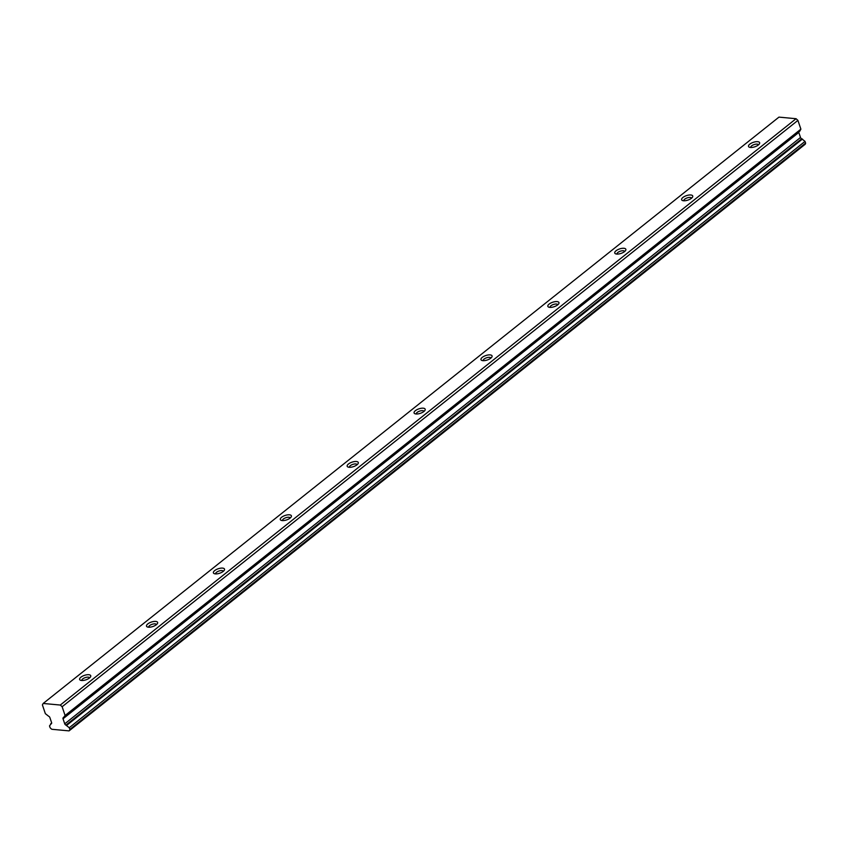 <?xml version="1.0" encoding="UTF-8"?>
<svg xmlns="http://www.w3.org/2000/svg" width="848" height="848" viewBox="0 0 848 848"><rect width="100%" height="100%" fill="white"/><g stroke="black" fill="none" stroke-linecap="round" stroke-linejoin="round"><path stroke-width="1.27" d="M155.693 621.414A5.862 2.353 161.3 0 1 157.399 623.587A5.862 2.353 161.3 0 1 148.453 627.191A5.862 2.353 161.3 0 1 147.404 626.969A5.862 2.353 161.3 0 1 148.347 623.503A5.862 2.353 161.3 0 1 155.693 621.414M148.771 627.213A4.06 1.632 161.3 0 1 148.76 627.17A4.06 1.632 161.3 0 1 150.732 624.891A4.06 1.632 161.3 0 1 155.11 623.863A4.06 1.632 161.3 0 1 156.445 624.563A4.06 1.632 161.3 0 1 156.456 624.605M222.589 568.107A5.862 2.353 161.3 0 1 224.285 570.28A5.862 2.353 161.3 0 1 215.339 573.884A5.862 2.353 161.3 0 1 214.3 573.661A5.862 2.353 161.3 0 1 215.233 570.195A5.862 2.353 161.3 0 1 222.589 568.107M215.657 573.905A4.06 1.632 161.3 0 1 215.646 573.863A4.06 1.632 161.3 0 1 217.629 571.584A4.06 1.632 161.3 0 1 221.996 570.566A4.06 1.632 161.3 0 1 223.331 571.255A4.06 1.632 161.3 0 1 223.353 571.298M289.475 514.81A5.862 2.353 161.3 0 1 291.171 516.973A5.862 2.353 161.3 0 1 282.225 520.577A5.862 2.353 161.3 0 1 281.186 520.354A5.862 2.353 161.3 0 1 282.119 516.898A5.862 2.353 161.3 0 1 289.475 514.81M282.554 520.598A4.06 1.632 161.3 0 1 282.532 520.555A4.06 1.632 161.3 0 1 284.515 518.287A4.06 1.632 161.3 0 1 288.892 517.259A4.06 1.632 161.3 0 1 290.228 517.958A4.06 1.632 161.3 0 1 290.239 518.001M356.361 461.503A5.862 2.353 161.3 0 1 358.068 463.676A5.862 2.353 161.3 0 1 349.111 467.28A5.862 2.353 161.3 0 1 348.072 467.057A5.862 2.353 161.3 0 1 349.016 463.591A5.862 2.353 161.3 0 1 356.361 461.503M349.44 467.301A4.06 1.632 161.3 0 1 349.429 467.259A4.06 1.632 161.3 0 1 351.401 464.98A4.06 1.632 161.3 0 1 355.778 463.951A4.06 1.632 161.3 0 1 357.114 464.651A4.06 1.632 161.3 0 1 357.125 464.693M423.247 408.195A5.862 2.353 161.3 0 1 424.954 410.368A5.862 2.353 161.3 0 1 416.008 413.972A5.862 2.353 161.3 0 1 414.969 413.75A5.862 2.353 161.3 0 1 415.902 410.294A5.862 2.353 161.3 0 1 423.247 408.195M416.326 413.994A4.06 1.632 161.3 0 1 416.315 413.951A4.06 1.632 161.3 0 1 418.297 411.683A4.06 1.632 161.3 0 1 422.664 410.655A4.06 1.632 161.3 0 1 424 411.354A4.06 1.632 161.3 0 1 424.021 411.397M490.144 354.899A5.862 2.353 161.3 0 1 491.84 357.072A5.862 2.353 161.3 0 1 482.894 360.665A5.862 2.353 161.3 0 1 481.855 360.442A5.862 2.353 161.3 0 1 482.788 356.987A5.862 2.353 161.3 0 1 490.144 354.899M483.222 360.686A4.06 1.632 161.3 0 1 483.201 360.644A4.06 1.632 161.3 0 1 485.183 358.375A4.06 1.632 161.3 0 1 489.561 357.347A4.06 1.632 161.3 0 1 490.897 358.047A4.06 1.632 161.3 0 1 490.907 358.089M557.03 301.591A5.862 2.353 161.3 0 1 558.726 303.764A5.862 2.353 161.3 0 1 549.78 307.368A5.862 2.353 161.3 0 1 548.741 307.146A5.862 2.353 161.3 0 1 549.674 303.679A5.862 2.353 161.3 0 1 557.03 301.591M550.108 307.389A4.06 1.632 161.3 0 1 550.087 307.347A4.06 1.632 161.3 0 1 552.069 305.068A4.06 1.632 161.3 0 1 556.447 304.04A4.06 1.632 161.3 0 1 557.783 304.739A4.06 1.632 161.3 0 1 557.793 304.782M623.916 248.284A5.862 2.353 161.3 0 1 625.623 250.457A5.862 2.353 161.3 0 1 616.676 254.061A5.862 2.353 161.3 0 1 615.637 253.838A5.862 2.353 161.3 0 1 616.57 250.383A5.862 2.353 161.3 0 1 623.916 248.284M616.994 254.082A4.06 1.632 161.3 0 1 616.984 254.04A4.06 1.632 161.3 0 1 618.966 251.771A4.06 1.632 161.3 0 1 623.333 250.743A4.06 1.632 161.3 0 1 624.669 251.443A4.06 1.632 161.3 0 1 624.679 251.485M690.813 194.987A5.862 2.353 161.3 0 1 692.509 197.16A5.862 2.353 161.3 0 1 683.562 200.753A5.862 2.353 161.3 0 1 682.523 200.541A5.862 2.353 161.3 0 1 683.456 197.075A5.862 2.353 161.3 0 1 690.813 194.987M683.891 200.785A4.06 1.632 161.3 0 1 683.87 200.743A4.06 1.632 161.3 0 1 685.852 198.464A4.06 1.632 161.3 0 1 690.219 197.436A4.06 1.632 161.3 0 1 691.565 198.135A4.06 1.632 161.3 0 1 691.576 198.178M757.699 141.68A5.862 2.353 161.3 0 1 759.395 143.853A5.862 2.353 161.3 0 1 750.448 147.457A5.862 2.353 161.3 0 1 749.409 147.234A5.862 2.353 161.3 0 1 750.342 143.768A5.862 2.353 161.3 0 1 757.699 141.68M750.777 147.478A4.06 1.632 161.3 0 1 750.756 147.435A4.06 1.632 161.3 0 1 752.738 145.156A4.06 1.632 161.3 0 1 757.116 144.139A4.06 1.632 161.3 0 1 758.451 144.828A4.06 1.632 161.3 0 1 758.462 144.87M88.807 674.711A5.862 2.353 161.3 0 1 90.503 676.884A5.862 2.353 161.3 0 1 81.556 680.488A5.862 2.353 161.3 0 1 80.518 680.266A5.862 2.353 161.3 0 1 81.45 676.81A5.862 2.353 161.3 0 1 88.807 674.711M81.885 680.509A4.06 1.632 161.3 0 1 81.864 680.467A4.06 1.632 161.3 0 1 83.846 678.199A4.06 1.632 161.3 0 1 88.224 677.17A4.06 1.632 161.3 0 1 89.559 677.87A4.06 1.632 161.3 0 1 89.57 677.912M51.929 729.291L69.038 730.881A3.604 2.215 -128.6 0 0 69.229 730.743A3.604 2.215 -128.6 0 0 69.822 729.439L69.239 727.732L65.921 725.104A1.442 0.88 51.4 0 1 64.734 723.821L63.028 718.786A1.442 0.88 51.4 0 1 63.176 717.758A1.442 0.88 51.4 0 1 63.399 717.652L65.095 715.489L62.137 706.734L60.293 705.048L43.184 703.458L42.4 704.9L45.357 713.656L48.686 716.284A1.442 0.88 51.4 0 1 49.873 717.556L51.58 722.602A1.442 0.88 51.4 0 1 51.421 723.63A1.442 0.88 51.4 0 1 51.209 723.736L49.502 725.899L50.085 727.605A3.604 2.215 -128.6 0 0 51.929 729.291M64.003 717.493L799.791 131.154L800.883 129.15L797.915 120.395L796.071 118.709L60.293 705.048M796.071 118.709L778.962 117.119L43.184 703.458M800.883 129.15L65.095 715.489M804.816 144.542A3.604 2.215 -128.6 0 0 805.017 144.404A3.604 2.215 -128.6 0 0 805.6 143.1L805.028 141.393L801.699 138.765A1.442 0.88 51.4 0 1 800.512 137.482L798.805 132.447A1.442 0.88 51.4 0 1 798.731 132.002M802.452 139.04L66.674 725.379M805.028 141.393L69.239 727.732M805.6 143.1L69.822 729.439M51.654 723.047L50.594 723.885M797.915 120.395L62.137 706.734M798.805 132.447L63.028 718.786M800.512 137.482L64.734 723.821M801.699 138.765L65.921 725.104M805.017 144.404L69.229 730.743"/></g></svg>
